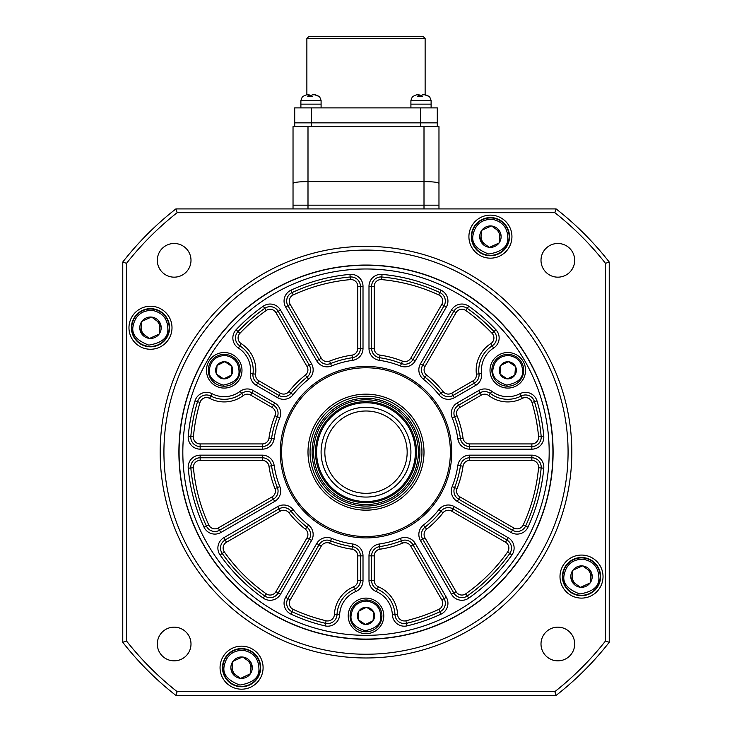 <?xml version="1.0" encoding="UTF-8"?>
<svg xmlns="http://www.w3.org/2000/svg" width="732" height="732" viewBox="0 0 732 732"><rect width="100%" height="100%" fill="white"/><g stroke="black" fill="none" stroke-linecap="round" stroke-linejoin="round"><path stroke-width="1.1" d="M568.078 452.166A202.078 202.078 0 0 0 366 250.088A202.078 202.078 0 0 0 163.922 452.166A202.078 202.078 0 0 0 366 654.234A202.078 202.078 0 0 0 568.078 452.166M160.18 452.166A205.82 205.82 0 0 1 366 246.345A205.82 205.82 0 0 1 571.82 452.166A205.82 205.82 0 0 1 366 657.977A205.82 205.82 0 0 1 160.18 452.166M178.892 452.166A187.108 187.108 0 0 0 366 639.265A187.108 187.108 0 0 0 553.108 452.166A187.108 187.108 0 0 0 366 265.057A187.108 187.108 0 0 0 178.892 452.166M128.969 327.735A21.521 21.521 0 0 0 150.49 349.255A21.521 21.521 0 0 0 172.002 327.735A21.521 21.521 0 0 0 150.49 306.223A21.521 21.521 0 0 0 128.969 327.735M220.058 667.676A21.521 21.521 0 0 0 241.578 689.187A21.521 21.521 0 0 0 263.09 667.676A21.521 21.521 0 0 0 241.578 646.155A21.521 21.521 0 0 0 220.058 667.676M559.998 576.587A21.521 21.521 0 0 0 581.51 598.108A21.521 21.521 0 0 0 603.031 576.587A21.521 21.521 0 0 0 581.51 555.066A21.521 21.521 0 0 0 559.998 576.587M468.91 236.656A21.521 21.521 0 0 0 490.422 258.167A21.521 21.521 0 0 0 511.942 236.656A21.521 21.521 0 0 0 490.422 215.135A21.521 21.521 0 0 0 468.91 236.656M157.316 644.004A16.836 16.836 0 0 0 174.161 660.84A16.836 16.836 0 0 0 190.997 644.004A16.836 16.836 0 0 0 174.161 627.159A16.836 16.836 0 0 0 157.316 644.004M541.003 644.004A16.836 16.836 0 0 0 557.839 660.84A16.836 16.836 0 0 0 574.684 644.004A16.836 16.836 0 0 0 557.839 627.159A16.836 16.836 0 0 0 541.003 644.004M541.003 260.317A16.836 16.836 0 0 0 557.839 277.163A16.836 16.836 0 0 0 574.684 260.317A16.836 16.836 0 0 0 557.839 243.482A16.836 16.836 0 0 0 541.003 260.317M157.316 260.317A16.836 16.836 0 0 0 174.161 277.163A16.836 16.836 0 0 0 190.997 260.317A16.836 16.836 0 0 0 174.161 243.482A16.836 16.836 0 0 0 157.316 260.317M609.234 262.038L609.234 642.284A308.721 308.721 0 0 1 556.119 695.4L175.881 695.4A308.721 308.721 0 0 1 122.766 642.284L122.766 262.038A308.721 308.721 0 0 1 175.881 208.922L556.119 208.922A308.721 308.721 0 0 1 609.234 262.038L605.492 263.337A304.979 304.979 0 0 0 554.829 212.664L177.171 212.664A304.979 304.979 0 0 0 126.508 263.337L126.508 640.994A304.979 304.979 0 0 0 177.171 691.658L554.829 691.658A304.979 304.979 0 0 0 605.492 640.994L605.492 263.337M556.119 695.4L554.829 691.658M605.492 640.994L609.234 642.284M175.881 695.4L177.171 691.658M554.829 212.664L556.119 208.922M122.766 642.284L126.508 640.994M177.171 212.664L175.881 208.922M122.766 262.038L126.508 263.337M451.745 452.166A85.745 85.745 0 0 1 366 537.91A85.745 85.745 0 0 1 280.255 452.166A85.745 85.745 0 0 1 366 366.412A85.745 85.745 0 0 1 451.745 452.166M281.619 452.166A84.381 84.381 0 0 0 366 536.547A84.381 84.381 0 0 0 450.381 452.166A84.381 84.381 0 0 0 366 367.775A84.381 84.381 0 0 0 281.619 452.166M445.321 301.044A9.351 9.351 0 0 0 439.895 292.562L438.788 294.932A173.264 173.264 0 0 0 381.573 279.606A6.734 6.734 0 0 0 374.235 286.313L374.235 348.459A6.734 6.734 0 0 0 380.009 355.121A98.042 98.042 0 0 1 402.39 361.123A6.734 6.734 0 0 0 410.725 358.232L441.799 304.411L444.068 305.729A9.351 9.351 0 0 0 439.895 292.562A175.881 175.881 0 0 0 381.811 276.998A9.351 9.351 0 0 0 371.609 286.313L371.609 348.459A9.351 9.351 0 0 0 379.633 357.719A95.425 95.425 0 0 1 401.42 363.557A9.351 9.351 0 0 0 412.994 359.549L444.068 305.729L446.337 307.037L415.264 360.858A11.977 11.977 0 0 1 400.441 365.991A92.808 92.808 0 0 0 379.258 360.309A11.977 11.977 0 0 1 368.992 348.459L368.992 286.313A11.977 11.977 0 0 1 382.049 274.39A178.498 178.498 0 0 1 440.993 290.183A11.977 11.977 0 0 1 446.337 307.037M280.301 393.185A6.734 6.734 0 0 0 288.966 391.51A98.042 98.042 0 0 1 305.354 375.132A6.734 6.734 0 0 0 307.019 366.467L275.946 312.646L278.215 311.338A9.351 9.351 0 0 0 264.728 308.364A175.881 175.881 0 0 0 238.01 331.532A9.351 9.351 0 0 0 239.794 345.843L241.203 343.628A31.622 31.622 0 0 1 255.596 374.171A6.734 6.734 0 0 0 258.918 380.832L280.301 393.185L278.993 395.445A9.351 9.351 0 0 0 291.025 393.13A95.425 95.425 0 0 1 306.973 377.19A9.351 9.351 0 0 0 309.288 365.158L278.215 311.338A9.351 9.351 0 0 0 264.728 308.364A175.881 175.881 0 0 0 238.01 331.532A9.351 9.351 0 0 0 239.794 345.843A29.006 29.006 0 0 1 252.998 373.851A9.351 9.351 0 0 0 257.609 383.101L278.993 395.445A9.351 9.351 0 0 0 291.025 393.13A95.425 95.425 0 0 1 306.973 377.19L308.593 379.24A92.808 92.808 0 0 0 293.084 394.758A11.977 11.977 0 0 1 277.684 397.714L256.301 385.371A11.977 11.977 0 0 1 250.399 373.53A26.379 26.379 0 0 0 238.385 348.048A11.977 11.977 0 0 1 236.107 329.739A178.498 178.498 0 0 1 263.218 306.223A11.977 11.977 0 0 1 280.484 310.029L311.558 363.85A11.977 11.977 0 0 1 308.593 379.24M262.294 449.164L262.294 446.547A9.351 9.351 0 0 0 271.554 438.532A95.425 95.425 0 0 1 277.391 416.746A9.351 9.351 0 0 0 273.384 405.171L251.991 392.819A9.351 9.351 0 0 0 241.679 393.459A29.006 29.006 0 0 1 210.816 396.021A9.351 9.351 0 0 0 197.539 401.63A175.881 175.881 0 0 0 190.832 436.354A9.351 9.351 0 0 0 200.147 446.547L262.294 446.547A9.351 9.351 0 0 0 271.554 438.532A95.425 95.425 0 0 1 277.391 416.746L279.825 417.716A92.808 92.808 0 0 0 274.143 438.907A11.977 11.977 0 0 1 262.294 449.164L200.147 449.164A11.977 11.977 0 0 1 188.225 436.116A178.498 178.498 0 0 1 195.023 400.88A11.977 11.977 0 0 1 212.024 393.697A26.379 26.379 0 0 0 240.105 391.364A11.977 11.977 0 0 1 253.299 390.549L274.692 402.902A11.977 11.977 0 0 1 279.825 417.716M273.384 499.151A9.351 9.351 0 0 0 277.391 487.576A95.425 95.425 0 0 1 271.554 465.79A9.351 9.351 0 0 0 262.294 457.775L200.147 457.775A9.351 9.351 0 0 0 190.832 467.968A175.881 175.881 0 0 0 206.397 526.052A9.351 9.351 0 0 0 219.563 530.224L273.384 499.151L272.075 496.882A6.734 6.734 0 0 0 274.958 488.555L277.391 487.576A95.425 95.425 0 0 1 271.554 465.79A9.351 9.351 0 0 0 262.294 457.775L262.294 455.158A11.977 11.977 0 0 1 274.143 465.424A92.808 92.808 0 0 0 279.825 486.606A11.977 11.977 0 0 1 274.692 501.42L273.384 499.151M309.288 539.164A9.351 9.351 0 0 0 306.973 527.141A95.425 95.425 0 0 1 291.025 511.192A9.351 9.351 0 0 0 278.993 508.877L225.172 539.951A9.351 9.351 0 0 0 222.208 553.438A175.881 175.881 0 0 0 264.728 595.958A9.351 9.351 0 0 0 278.215 592.984L309.288 539.164L307.019 537.855A6.734 6.734 0 0 0 305.354 529.199L306.973 527.141A95.425 95.425 0 0 1 291.025 511.192A9.351 9.351 0 0 0 278.993 508.877L277.684 506.608A11.977 11.977 0 0 1 293.084 509.573A92.808 92.808 0 0 0 308.593 525.082A11.977 11.977 0 0 1 311.558 540.472L309.288 539.164M440.993 614.148A178.498 178.498 0 0 1 407.074 625.869A11.977 11.977 0 0 1 392.361 614.734A26.379 26.379 0 0 0 376.294 591.593A11.977 11.977 0 0 1 368.992 580.567L368.992 555.863A11.977 11.977 0 0 1 379.258 544.013A92.808 92.808 0 0 0 400.441 538.34A11.977 11.977 0 0 1 415.264 543.473L446.337 597.294A11.977 11.977 0 0 1 440.993 614.148L439.895 611.769A9.351 9.351 0 0 0 444.068 598.602L412.994 544.782A9.351 9.351 0 0 0 401.42 540.774A95.425 95.425 0 0 1 379.633 546.612A9.351 9.351 0 0 0 371.609 555.863L371.609 580.567A9.351 9.351 0 0 0 377.319 589.178A29.006 29.006 0 0 1 394.978 614.624A9.351 9.351 0 0 0 406.47 623.325A175.881 175.881 0 0 0 439.895 611.769L438.788 609.39A6.734 6.734 0 0 0 441.799 599.911L410.725 546.09A6.734 6.734 0 0 0 402.39 543.199A98.042 98.042 0 0 1 380.009 549.201A6.734 6.734 0 0 0 374.235 555.863L374.235 580.567A6.734 6.734 0 0 0 378.343 586.762A31.622 31.622 0 0 1 397.595 614.505A6.734 6.734 0 0 0 405.867 620.773A173.264 173.264 0 0 0 438.788 609.39M511.933 554.947A178.498 178.498 0 0 1 468.782 598.099A11.977 11.977 0 0 1 451.516 594.293L420.442 540.472A11.977 11.977 0 0 1 423.407 525.082A92.808 92.808 0 0 0 438.916 509.573A11.977 11.977 0 0 1 454.316 506.608L508.136 537.681A11.977 11.977 0 0 1 511.933 554.947L509.792 553.438A9.351 9.351 0 0 0 506.828 539.951L453.007 508.877A9.351 9.351 0 0 0 440.975 511.192A95.425 95.425 0 0 1 425.027 527.141A95.425 95.425 0 0 0 440.975 511.192A95.425 95.425 0 0 1 425.027 527.141A9.351 9.351 0 0 0 422.712 539.164L453.785 592.984A9.351 9.351 0 0 0 467.272 595.958A175.881 175.881 0 0 0 509.792 553.438L507.651 551.928A6.734 6.734 0 0 0 505.51 542.22L451.699 511.146A6.734 6.734 0 0 0 443.034 512.812A98.042 98.042 0 0 1 426.646 529.199A6.734 6.734 0 0 0 424.981 537.855L456.054 591.676A6.734 6.734 0 0 0 465.762 593.817A173.264 173.264 0 0 0 507.651 551.928M543.775 468.206A178.498 178.498 0 0 1 527.982 527.159A11.977 11.977 0 0 1 511.128 532.493L457.308 501.42A11.977 11.977 0 0 1 452.175 486.606A92.808 92.808 0 0 0 457.857 465.424A11.977 11.977 0 0 1 469.706 455.158L531.853 455.158A11.977 11.977 0 0 1 543.775 468.206L541.168 467.968A9.351 9.351 0 0 0 531.853 457.775L469.706 457.775A9.351 9.351 0 0 0 460.446 465.79A95.425 95.425 0 0 1 454.609 487.576A9.351 9.351 0 0 0 458.616 499.151L512.437 530.224A9.351 9.351 0 0 0 525.603 526.052A175.881 175.881 0 0 0 541.168 467.968L538.56 467.739A6.734 6.734 0 0 0 531.853 460.391L469.706 460.391A6.734 6.734 0 0 0 463.036 466.165A98.042 98.042 0 0 1 457.043 488.555A6.734 6.734 0 0 0 459.925 496.882L513.745 527.955A6.734 6.734 0 0 0 523.224 524.954A173.264 173.264 0 0 0 538.56 467.739M541.204 437.196A9.351 9.351 0 0 0 541.168 436.354L538.56 436.592A173.264 173.264 0 0 0 531.954 402.39A6.734 6.734 0 0 0 522.392 398.345A31.622 31.622 0 0 1 488.738 395.545A6.734 6.734 0 0 0 481.317 395.088L459.925 407.44A6.734 6.734 0 0 0 457.043 415.776A98.042 98.042 0 0 1 463.036 438.157A6.734 6.734 0 0 0 469.706 443.931L531.853 443.931L531.853 446.547A9.351 9.351 0 0 0 541.168 436.354A175.881 175.881 0 0 0 534.461 401.63A9.351 9.351 0 0 0 521.184 396.021A29.006 29.006 0 0 1 490.321 393.459A9.351 9.351 0 0 0 480.009 392.819L458.616 405.171A9.351 9.351 0 0 0 454.609 416.746A95.425 95.425 0 0 1 460.446 438.532A9.351 9.351 0 0 0 469.706 446.547L531.853 446.547L531.853 449.164L469.706 449.164A11.977 11.977 0 0 1 457.857 438.907A92.808 92.808 0 0 0 452.175 417.716A11.977 11.977 0 0 1 457.308 402.902L478.701 390.549A11.977 11.977 0 0 1 491.895 391.364A26.379 26.379 0 0 0 519.976 393.697A11.977 11.977 0 0 1 536.977 400.88A178.498 178.498 0 0 1 543.775 436.116A11.977 11.977 0 0 1 531.853 449.164M496.543 337.946A9.351 9.351 0 0 0 493.99 331.532L492.087 333.325A173.264 173.264 0 0 0 465.762 310.505A6.734 6.734 0 0 0 456.054 312.646L424.981 366.467A6.734 6.734 0 0 0 426.646 375.132A98.042 98.042 0 0 1 443.034 391.51A6.734 6.734 0 0 0 451.699 393.185L473.082 380.832A6.734 6.734 0 0 0 476.404 374.171L479.002 373.851A29.006 29.006 0 0 1 492.206 345.843A9.351 9.351 0 0 0 493.99 331.532A175.881 175.881 0 0 0 467.272 308.364A9.351 9.351 0 0 0 453.785 311.338L422.712 365.158A9.351 9.351 0 0 0 425.027 377.19A95.425 95.425 0 0 1 440.975 393.13A9.351 9.351 0 0 0 453.007 395.445L474.391 383.101A9.351 9.351 0 0 0 479.002 373.851A29.006 29.006 0 0 1 492.206 345.843L493.615 348.048A26.379 26.379 0 0 0 481.601 373.53A11.977 11.977 0 0 1 475.699 385.371L454.316 397.714A11.977 11.977 0 0 1 438.916 394.758A92.808 92.808 0 0 0 423.407 379.24A11.977 11.977 0 0 1 420.442 363.85L451.516 310.029A11.977 11.977 0 0 1 468.782 306.223A178.498 178.498 0 0 1 495.893 329.739A11.977 11.977 0 0 1 493.615 348.048M549.174 452.166A183.174 183.174 0 0 0 366 268.983A183.174 183.174 0 0 0 182.826 452.166A183.174 183.174 0 0 0 366 635.339A183.174 183.174 0 0 0 549.174 452.166M179.084 452.166A186.916 186.916 0 0 1 366 265.24A186.916 186.916 0 0 1 552.916 452.166A186.916 186.916 0 0 1 366 639.082A186.916 186.916 0 0 1 179.084 452.166M307.998 452.166A58.002 58.002 0 0 0 366 510.167A58.002 58.002 0 0 0 424.002 452.166A58.002 58.002 0 0 0 366 394.164A58.002 58.002 0 0 0 307.998 452.166M348.222 615.877A17.778 17.778 0 0 0 366 633.656A17.778 17.778 0 0 0 383.778 615.877A17.778 17.778 0 0 0 366 598.108A17.778 17.778 0 0 0 348.222 615.877M490.01 370.3A17.778 17.778 0 0 0 507.779 388.079A17.778 17.778 0 0 0 525.558 370.3A17.778 17.778 0 0 0 507.779 352.531A17.778 17.778 0 0 0 490.01 370.3M206.442 370.3A17.778 17.778 0 0 0 224.221 388.079A17.778 17.778 0 0 0 241.99 370.3A17.778 17.778 0 0 0 224.221 352.531A17.778 17.778 0 0 0 206.442 370.3M357.765 286.313L360.391 286.313A9.351 9.351 0 0 0 350.189 276.998A175.881 175.881 0 0 0 292.105 292.562A9.351 9.351 0 0 0 287.932 305.729L319.006 359.549A9.351 9.351 0 0 0 330.58 363.557A95.425 95.425 0 0 1 352.367 357.719A9.351 9.351 0 0 0 360.391 348.459L360.391 286.313A9.351 9.351 0 0 0 350.189 276.998A175.881 175.881 0 0 0 292.105 292.562A9.351 9.351 0 0 0 287.932 305.729L290.201 304.411L321.275 358.232A6.734 6.734 0 0 0 329.61 361.123A98.042 98.042 0 0 1 351.991 355.121A6.734 6.734 0 0 0 357.765 348.459L357.765 286.313A6.734 6.734 0 0 0 350.427 279.606A173.264 173.264 0 0 0 293.212 294.932A6.734 6.734 0 0 0 290.201 304.411M357.765 555.863A6.734 6.734 0 0 0 351.991 549.201A98.042 98.042 0 0 1 329.61 543.199A6.734 6.734 0 0 0 321.275 546.09L290.201 599.911A6.734 6.734 0 0 0 293.212 609.39A173.264 173.264 0 0 0 326.133 620.773A6.734 6.734 0 0 0 334.405 614.505A31.622 31.622 0 0 1 353.657 586.762A6.734 6.734 0 0 0 357.765 580.567L357.765 555.863L360.391 555.863A9.351 9.351 0 0 0 352.367 546.612A95.425 95.425 0 0 1 330.58 540.774A9.351 9.351 0 0 0 319.006 544.782L287.932 598.602A9.351 9.351 0 0 0 292.105 611.769A175.881 175.881 0 0 0 325.53 623.325A9.351 9.351 0 0 0 337.022 614.624A29.006 29.006 0 0 1 354.681 589.178A9.351 9.351 0 0 0 360.391 580.567L360.391 555.863A9.351 9.351 0 0 0 352.367 546.612A95.425 95.425 0 0 1 330.58 540.774A9.351 9.351 0 0 0 319.006 544.782L316.736 543.473A11.977 11.977 0 0 1 331.559 538.34A92.808 92.808 0 0 0 352.742 544.013A11.977 11.977 0 0 1 363.008 555.863L363.008 580.567A11.977 11.977 0 0 1 355.706 591.593A26.379 26.379 0 0 0 339.639 614.734A11.977 11.977 0 0 1 324.926 625.869A178.498 178.498 0 0 1 291.007 614.148A11.977 11.977 0 0 1 285.663 597.294L316.736 543.473M572.195 575.691A9.351 9.351 0 0 0 576.075 584.2M590.825 577.484L591.319 572.296A10.705 10.705 0 0 1 590.321 582.672L590.825 577.484A9.351 9.351 0 0 0 586.945 568.974M481.116 235.75A9.351 9.351 0 0 0 484.996 244.268M499.736 237.552L500.24 232.364A10.705 10.705 0 0 1 499.242 242.731L499.736 237.552A9.351 9.351 0 0 0 495.857 229.034M141.175 326.838A9.351 9.351 0 0 0 145.055 335.357M159.805 328.631L160.299 323.452A10.705 10.705 0 0 1 159.302 333.819L159.805 328.631A9.351 9.351 0 0 0 155.925 320.122M232.264 666.779A9.351 9.351 0 0 0 236.143 675.288M250.884 668.572L251.387 663.384A10.705 10.705 0 0 1 250.39 673.76L250.884 668.572A9.351 9.351 0 0 0 247.004 660.054M169.11 329.528A18.712 18.712 0 0 1 148.697 346.364A18.712 18.712 0 0 1 131.861 325.941A18.712 18.712 0 0 1 152.283 309.114A18.712 18.712 0 0 1 169.11 329.528A18.712 18.712 0 0 0 152.283 309.114A18.712 18.712 0 0 0 131.861 325.941M159.109 334.094A10.705 10.705 0 0 1 149.63 338.413L159.283 334.012L160.299 323.452L151.68 317.093A10.705 10.705 0 0 1 160.162 323.151M149.63 338.413L149.301 338.376A10.705 10.705 0 0 1 140.819 332.328L140.681 332.026A10.705 10.705 0 0 1 141.679 321.65L141.871 321.385A10.705 10.705 0 0 1 151.35 317.066L151.68 317.093M151.35 317.066L141.871 321.385M140.819 332.328L149.301 338.376M141.679 321.65L140.681 332.026M131.495 325.905A19.087 19.087 0 0 1 152.32 308.739A19.087 19.087 0 0 1 169.485 329.565A19.087 19.087 0 0 1 148.66 346.73A19.087 19.087 0 0 1 131.495 325.905M509.051 238.449A18.712 18.712 0 0 1 488.628 255.276A18.712 18.712 0 0 1 471.801 234.853A18.712 18.712 0 0 1 492.215 218.026A18.712 18.712 0 0 1 509.051 238.449A18.712 18.712 0 0 0 492.215 218.026A18.712 18.712 0 0 0 471.801 234.853M499.041 243.006A10.705 10.705 0 0 1 489.562 247.325L499.224 242.923L500.258 232.172L491.62 226.005A10.705 10.705 0 0 1 500.102 232.062M489.562 247.325L489.232 247.297A10.705 10.705 0 0 1 480.75 241.24L480.613 240.938A10.705 10.705 0 0 1 481.61 230.571L481.802 230.296A10.705 10.705 0 0 1 491.291 225.978L491.62 226.005M491.291 225.978L481.802 230.296M480.75 241.24L489.232 247.297M481.61 230.571L480.613 240.938M471.426 234.826A19.087 19.087 0 0 1 492.252 217.651A19.087 19.087 0 0 1 509.426 238.476A19.087 19.087 0 0 1 488.592 255.651A19.087 19.087 0 0 1 471.426 234.826M260.199 669.469A18.712 18.712 0 0 1 239.785 686.296A18.712 18.712 0 0 1 222.949 665.882A18.712 18.712 0 0 1 243.372 649.046A18.712 18.712 0 0 1 260.199 669.469A18.712 18.712 0 0 0 243.372 649.046A18.712 18.712 0 0 0 222.949 665.882M250.198 674.026A10.705 10.705 0 0 1 240.709 678.344L250.39 673.76L251.405 663.192L242.768 657.034A10.705 10.705 0 0 1 251.25 663.082M240.709 678.344L240.38 678.317A10.705 10.705 0 0 1 231.898 672.26L231.76 671.958A10.705 10.705 0 0 1 232.758 661.591L232.959 661.316A10.705 10.705 0 0 1 242.438 656.997L242.768 657.034M242.438 656.997L232.959 661.316M231.898 672.26L240.38 678.317M232.758 661.591L231.76 671.958M222.574 665.846A19.087 19.087 0 0 1 243.408 648.68A19.087 19.087 0 0 1 260.574 669.506A19.087 19.087 0 0 1 239.748 686.671A19.087 19.087 0 0 1 222.574 665.846M600.139 578.381A18.712 18.712 0 0 1 579.717 595.217A18.712 18.712 0 0 1 562.89 574.794A18.712 18.712 0 0 1 583.303 557.967A18.712 18.712 0 0 1 600.139 578.381A18.712 18.712 0 0 0 583.303 557.967A18.712 18.712 0 0 0 562.89 574.794M590.129 582.937A10.705 10.705 0 0 1 580.65 587.265L590.303 582.864L591.337 572.104L582.699 565.946A10.705 10.705 0 0 1 591.182 571.994M580.65 587.265L580.32 587.229A10.705 10.705 0 0 1 571.838 581.181L571.701 580.879A10.705 10.705 0 0 1 572.698 570.503L572.891 570.237A10.705 10.705 0 0 1 582.37 565.918L582.699 565.946M582.37 565.918L572.891 570.237M571.838 581.181L580.32 587.229M572.698 570.503L571.701 580.879M562.515 574.757A19.087 19.087 0 0 1 583.34 557.592A19.087 19.087 0 0 1 600.505 578.417A19.087 19.087 0 0 1 579.68 595.583A19.087 19.087 0 0 1 562.515 574.757M223.141 386.167A15.903 15.903 0 0 1 208.345 369.23A15.903 15.903 0 0 1 225.291 354.434A15.903 15.903 0 0 1 240.087 371.38A15.903 15.903 0 0 1 223.141 386.167M231.971 366.631A8.574 8.574 0 0 1 231.404 374.985L231.971 366.631L231.266 375.177A8.574 8.574 0 0 1 223.754 378.865L223.516 378.847A8.574 8.574 0 0 1 216.571 374.18L216.462 373.97A8.574 8.574 0 0 1 217.029 365.625L217.166 365.424A8.574 8.574 0 0 1 224.678 361.745L224.916 361.754A8.574 8.574 0 0 1 231.861 366.421L231.971 366.631M224.678 361.745L217.166 365.424M231.861 366.421L224.916 361.754M223.754 378.865L231.266 375.177M216.571 374.18L223.516 378.847M217.029 365.625L216.462 373.97M506.709 386.167A15.903 15.903 0 0 1 491.913 369.23A15.903 15.903 0 0 1 508.859 354.434A15.903 15.903 0 0 1 523.654 371.38A15.903 15.903 0 0 1 506.709 386.167M515.538 366.631A8.574 8.574 0 0 1 514.971 374.985L515.538 366.631L514.834 375.177A8.574 8.574 0 0 1 507.322 378.865L507.084 378.847A8.574 8.574 0 0 1 500.139 374.18L500.029 373.97A8.574 8.574 0 0 1 500.597 365.625L500.734 365.424A8.574 8.574 0 0 1 508.246 361.745L508.484 361.754A8.574 8.574 0 0 1 515.429 366.421L515.538 366.631M508.246 361.745L500.734 365.424M515.429 366.421L508.484 361.754M507.322 378.865L514.834 375.177M500.139 374.18L507.084 378.847M500.597 365.625L500.029 373.97M364.92 631.743A15.903 15.903 0 0 1 350.134 614.807A15.903 15.903 0 0 1 367.08 600.011A15.903 15.903 0 0 1 381.866 616.957A15.903 15.903 0 0 1 364.92 631.743M373.75 612.208A8.574 8.574 0 0 1 373.183 620.562L373.75 612.208L373.055 620.754A8.574 8.574 0 0 1 365.533 624.442L365.305 624.423A8.574 8.574 0 0 1 358.351 619.757L358.25 619.547A8.574 8.574 0 0 1 358.817 611.202L358.945 611A8.574 8.574 0 0 1 366.467 607.313L366.695 607.331A8.574 8.574 0 0 1 373.649 611.998L373.75 612.208M366.467 607.313L358.945 611M373.649 611.998L366.695 607.331M365.533 624.442L373.055 620.754M358.351 619.757L365.305 624.423M358.817 611.202L358.25 619.547M293.029 126.599L293.029 183.357L293.029 126.599L307.998 126.599L293.029 126.599M293.029 208.922L293.029 183.357C293.898 182.277 298.894 181.692 307.998 181.609L307.998 205.18L424.002 205.18L293.029 205.18L307.998 205.18L307.998 208.922M438.971 208.922L438.971 205.18L424.002 205.18L424.002 181.609L307.998 181.609L307.998 126.599L438.971 126.599L438.971 205.18L438.971 126.599M420.452 107.888L420.452 122.857L437.288 122.857L437.288 107.888L294.712 107.888L294.712 122.857L437.288 122.857L437.288 126.599L424.002 126.599L424.002 181.609C433.106 181.692 438.102 182.277 438.971 183.357M438.971 205.18L424.002 205.18L424.002 208.922M306.873 38.467L308.748 36.6L423.252 36.6L425.127 38.467L306.873 38.467L306.873 94.794M425.127 38.467L425.127 94.794M420.452 126.599L420.452 122.857L294.712 122.857L294.712 126.599L294.712 122.857M312.381 96.395L310.533 96.606L309.819 94.794L309.453 96.395M302.38 96.606L306.653 94.794L308.474 94.794L307.76 96.606L311.448 96.606L312.161 94.794L314.705 94.794L319.6 96.606L315.327 94.794L313.14 94.794M321.092 107.888L321.092 104.145L300.889 104.145L300.889 100.403L302.453 96.514L300.889 100.403L321.092 100.403L321.092 104.145L300.889 104.145L300.889 107.888M308.84 96.432L308.474 94.794M318.987 96.606L319.6 96.606M422.401 96.395L420.552 96.606L419.839 94.794L419.473 96.395M412.4 96.606L416.673 94.794L418.494 94.794L417.78 96.606L421.467 96.606L422.181 94.794L424.725 94.794L429.62 96.606L425.347 94.794L423.16 94.794M431.111 107.888L431.111 104.145L410.908 104.145L410.908 100.403L412.473 96.514M418.86 96.432L418.494 94.794M429.007 96.606L429.62 96.606M410.908 100.403L431.111 100.403L429.547 96.514L431.111 100.403L431.111 104.145L410.908 104.145L410.908 107.888M321.092 452.166A44.908 44.908 0 0 1 366 407.257A44.908 44.908 0 0 1 410.908 452.166A44.908 44.908 0 0 1 366 497.065A44.908 44.908 0 0 1 321.092 452.166M407.166 452.166A41.166 41.166 0 0 0 366 411A41.166 41.166 0 0 0 324.834 452.166A41.166 41.166 0 0 0 366 493.322A41.166 41.166 0 0 0 407.166 452.166M419.903 452.166A53.903 53.903 0 0 0 366 398.263A53.903 53.903 0 0 0 312.097 452.166A53.903 53.903 0 0 0 366 506.068A53.903 53.903 0 0 0 419.903 452.166M310.057 452.166A55.943 55.943 0 0 1 366 396.213A55.943 55.943 0 0 1 421.943 452.166A55.943 55.943 0 0 1 366 508.109A55.943 55.943 0 0 1 310.057 452.166M416.517 452.166A50.517 50.517 0 0 0 366 401.639A50.517 50.517 0 0 0 315.483 452.166A50.517 50.517 0 0 0 366 502.683A50.517 50.517 0 0 0 416.517 452.166M313.607 452.166A52.393 52.393 0 0 1 366 399.773A52.393 52.393 0 0 1 418.393 452.166A52.393 52.393 0 0 1 366 504.549A52.393 52.393 0 0 1 313.607 452.166M441.799 304.411A6.734 6.734 0 0 0 438.788 294.932M250.399 373.53L252.998 373.851A9.351 9.351 0 0 0 257.609 383.101L258.918 380.832M307.019 366.467L311.558 363.85M272.075 407.44L250.683 395.088A6.734 6.734 0 0 0 243.262 395.545A31.622 31.622 0 0 1 209.608 398.345A6.734 6.734 0 0 0 200.046 402.39A173.264 173.264 0 0 0 193.44 436.592A6.734 6.734 0 0 0 200.147 443.931L262.294 443.931A6.734 6.734 0 0 0 268.964 438.157A98.042 98.042 0 0 1 274.958 415.776A6.734 6.734 0 0 0 272.075 407.44L274.692 402.902M445.321 603.278A9.351 9.351 0 0 0 444.068 598.602L441.799 599.911M511.503 548.048A9.351 9.351 0 0 0 506.828 539.951L505.51 542.22M541.204 467.135A9.351 9.351 0 0 0 531.853 457.775L531.853 460.391M531.853 443.931A6.734 6.734 0 0 0 538.56 436.592M473.082 380.832L475.699 385.371M476.404 374.171A31.622 31.622 0 0 1 490.797 343.628A6.734 6.734 0 0 0 492.087 333.325M310.542 369.834A9.351 9.351 0 0 0 309.288 365.158M278.059 413.269A9.351 9.351 0 0 0 273.384 405.171M278.059 491.053A9.351 9.351 0 0 0 277.391 487.576L279.825 486.606M310.542 534.488A9.351 9.351 0 0 0 306.973 527.141L308.593 525.082M479.067 374.994A9.351 9.351 0 0 0 479.002 373.851L481.601 373.53M311.558 540.472L280.484 594.293A11.977 11.977 0 0 1 263.218 598.099A178.498 178.498 0 0 1 220.067 554.947A11.977 11.977 0 0 1 223.864 537.681L277.684 506.608M274.692 501.42L220.872 532.493A11.977 11.977 0 0 1 204.018 527.159A178.498 178.498 0 0 1 188.225 468.206A11.977 11.977 0 0 1 200.147 455.158L262.294 455.158M291.007 290.183A178.498 178.498 0 0 1 349.951 274.39A11.977 11.977 0 0 1 363.008 286.313L363.008 348.459A11.977 11.977 0 0 1 352.742 360.309A92.808 92.808 0 0 0 331.559 365.991A11.977 11.977 0 0 1 316.736 360.858L285.663 307.037A11.977 11.977 0 0 1 291.007 290.183L293.212 294.932M316.736 360.858L319.006 359.549A9.351 9.351 0 0 0 330.58 363.557A95.425 95.425 0 0 1 352.367 357.719A9.351 9.351 0 0 0 360.391 348.459L363.008 348.459M440.993 290.183L439.895 292.562A175.881 175.881 0 0 0 381.811 276.998A9.351 9.351 0 0 0 371.609 286.313L374.235 286.313M368.992 348.459L371.609 348.459A9.351 9.351 0 0 0 379.633 357.719A95.425 95.425 0 0 1 401.42 363.557A9.351 9.351 0 0 0 412.994 359.549L415.264 360.858M420.442 363.85L422.712 365.158A9.351 9.351 0 0 0 425.027 377.19A95.425 95.425 0 0 1 440.975 393.13A9.351 9.351 0 0 0 453.007 395.445L454.316 397.714M495.893 329.739L493.99 331.532A175.881 175.881 0 0 0 467.272 308.364A9.351 9.351 0 0 0 453.785 311.338L456.054 312.646M543.775 436.116L541.168 436.354A175.881 175.881 0 0 0 534.461 401.63A9.351 9.351 0 0 0 521.184 396.021A29.006 29.006 0 0 1 490.321 393.459A9.351 9.351 0 0 0 480.009 392.819L481.317 395.088M459.925 407.44L458.616 405.171A9.351 9.351 0 0 0 454.609 416.746A95.425 95.425 0 0 1 460.446 438.532A9.351 9.351 0 0 0 469.706 446.547L469.706 449.164M513.745 527.955L512.437 530.224A9.351 9.351 0 0 0 525.603 526.052A175.881 175.881 0 0 0 541.168 467.968M469.706 455.158L469.706 457.775A9.351 9.351 0 0 0 460.446 465.79A95.425 95.425 0 0 1 454.609 487.576A9.351 9.351 0 0 0 458.616 499.151L457.308 501.42M456.054 591.676L453.785 592.984A9.351 9.351 0 0 0 467.272 595.958A175.881 175.881 0 0 0 509.792 553.438M426.646 529.199L425.027 527.141A9.351 9.351 0 0 0 422.712 539.164L420.442 540.472M423.407 525.082L425.027 527.141A95.425 95.425 0 0 0 440.975 511.192L438.916 509.573M454.316 506.608L453.007 508.877A9.351 9.351 0 0 0 440.975 511.192L443.034 512.812M374.235 580.567L371.609 580.567A9.351 9.351 0 0 0 377.319 589.178A29.006 29.006 0 0 1 394.978 614.624A9.351 9.351 0 0 0 406.47 623.325A175.881 175.881 0 0 0 439.895 611.769M415.264 543.473L412.994 544.782A9.351 9.351 0 0 0 401.42 540.774A95.425 95.425 0 0 1 379.633 546.612A9.351 9.351 0 0 0 371.609 555.863L368.992 555.863M290.201 599.911L287.932 598.602A9.351 9.351 0 0 0 292.105 611.769A175.881 175.881 0 0 0 325.53 623.325A9.351 9.351 0 0 0 337.022 614.624A29.006 29.006 0 0 1 354.681 589.178A9.351 9.351 0 0 0 360.391 580.567L357.765 580.567M305.354 529.199A98.042 98.042 0 0 1 288.966 512.812A6.734 6.734 0 0 0 280.301 511.146L226.49 542.22L225.172 539.951A9.351 9.351 0 0 0 222.208 553.438A175.881 175.881 0 0 0 264.728 595.958A9.351 9.351 0 0 0 278.215 592.984L275.946 591.676L307.019 537.855M226.49 542.22A6.734 6.734 0 0 0 224.349 551.928A173.264 173.264 0 0 0 266.238 593.817A6.734 6.734 0 0 0 275.946 591.676M274.958 488.555A98.042 98.042 0 0 1 268.964 466.165A6.734 6.734 0 0 0 262.294 460.391L200.147 460.391L200.147 457.775A9.351 9.351 0 0 0 190.832 467.968A175.881 175.881 0 0 0 206.397 526.052A9.351 9.351 0 0 0 219.563 530.224L218.255 527.955L272.075 496.882M200.147 460.391A6.734 6.734 0 0 0 193.44 467.739A173.264 173.264 0 0 0 208.776 524.954A6.734 6.734 0 0 0 218.255 527.955M250.683 395.088L251.991 392.819A9.351 9.351 0 0 0 241.679 393.459A29.006 29.006 0 0 1 210.816 396.021A9.351 9.351 0 0 0 197.539 401.63A175.881 175.881 0 0 0 190.832 436.354A9.351 9.351 0 0 0 200.147 446.547L200.147 443.931M238.385 348.048L239.794 345.843A29.006 29.006 0 0 1 253.217 370.3M275.946 312.646A6.734 6.734 0 0 0 266.238 310.505A173.264 173.264 0 0 0 239.913 333.325A6.734 6.734 0 0 0 241.203 343.628M443.034 391.51L438.916 394.758M423.407 379.24L426.646 375.132M451.699 393.185L453.007 395.445M422.712 365.158L424.981 366.467M468.782 306.223L465.762 310.505M490.797 343.628L492.206 345.843M451.516 310.029L453.785 311.338M457.043 415.776L452.175 417.716M491.895 391.364L488.738 395.545M463.036 438.157L457.857 438.907M519.976 393.697L522.392 398.345M469.706 443.931L469.706 446.547M536.977 400.88L531.954 402.39M478.701 390.549L480.009 392.819M458.616 405.171L457.308 402.902M463.036 466.165L457.857 465.424M469.706 457.775L469.706 460.391M457.043 488.555L452.175 486.606M459.925 496.882L458.616 499.151M527.982 527.159L523.224 524.954M531.853 455.158L531.853 457.775M512.437 530.224L511.128 532.493M453.007 508.877L451.699 511.146M424.981 537.855L422.712 539.164M468.782 598.099L465.762 593.817M508.136 537.681L506.828 539.951M453.785 592.984L451.516 594.293M380.009 549.201L379.258 544.013M400.441 538.34L402.39 543.199M374.235 555.863L371.609 555.863M412.994 544.782L410.725 546.09M378.343 586.762L376.294 591.593M397.595 614.505L392.361 614.734M407.074 625.869L405.867 620.773M371.609 580.567L368.992 580.567M446.337 597.294L444.068 598.602M351.991 549.201L352.742 544.013M355.706 591.593L353.657 586.762M329.61 543.199L331.559 538.34M339.639 614.734L334.405 614.505M321.275 546.09L319.006 544.782M324.926 625.869L326.133 620.773M291.007 614.148L293.212 609.39M363.008 580.567L360.391 580.567M360.391 555.863L363.008 555.863M287.932 598.602L285.663 597.294M288.966 512.812L293.084 509.573M280.301 511.146L278.993 508.877M263.218 598.099L266.238 593.817M220.067 554.947L224.349 551.928M280.484 594.293L278.215 592.984M225.172 539.951L223.864 537.681M268.964 466.165L274.143 465.424M262.294 460.391L262.294 457.775M204.018 527.159L208.776 524.954M188.225 468.206L193.44 467.739M220.872 532.493L219.563 530.224M200.147 457.775L200.147 455.158M274.958 415.776L277.391 416.746M274.143 438.907L268.964 438.157M262.294 446.547L262.294 443.931M243.262 395.545L240.105 391.364M188.225 436.116L193.44 436.592M209.608 398.345L212.024 393.697M195.023 400.88L200.046 402.39M251.991 392.819L253.299 390.549M200.147 449.164L200.147 446.547M288.966 391.51L293.084 394.758M252.998 373.851L255.596 374.171M305.354 375.132L306.973 377.19M236.107 329.739L239.913 333.325M263.218 306.223L266.238 310.505M256.301 385.371L257.609 383.101M278.993 395.445L277.684 397.714M278.215 311.338L280.484 310.029M329.61 361.123L331.559 365.991M319.006 359.549L321.275 358.232M351.991 355.121L352.742 360.309M357.765 348.459L360.391 348.459M349.951 274.39L350.427 279.606M285.663 307.037L287.932 305.729M360.391 286.313L363.008 286.313M380.009 355.121L379.258 360.309M371.609 348.459L374.235 348.459M402.39 361.123L400.441 365.991M410.725 358.232L412.994 359.549M382.049 274.39L381.573 279.606M368.992 286.313L371.609 286.313M167.875 329.409C168.067 337.727 161.717 342.96 148.816 345.12C136.564 340.536 131.33 334.185 133.105 326.06C135.219 315.684 141.578 310.45 152.165 310.35C162.541 312.473 167.774 318.823 167.875 329.409M507.807 238.321C508.008 246.638 501.649 251.872 488.747 254.031C476.495 249.456 471.262 243.097 473.046 234.981C475.159 224.596 481.51 219.362 492.096 219.271C502.472 221.384 507.715 227.734 507.807 238.321M258.954 669.35C259.155 677.658 252.805 682.901 239.904 685.061C227.652 680.476 222.409 674.126 224.193 666.001C226.307 655.625 232.657 650.382 243.253 650.291C253.629 652.404 258.863 658.754 258.954 669.35M598.895 578.262C599.087 586.579 592.737 591.813 579.836 593.972C567.584 589.388 562.35 583.038 564.125 574.913C566.248 564.537 572.598 559.303 583.184 559.202C593.561 561.316 598.794 567.675 598.895 578.262M239.025 371.307C239.391 378.371 234.121 382.964 223.214 385.114C212.692 381.518 208.089 376.239 209.407 369.303C210.953 360.428 216.224 355.825 225.218 355.496C234.084 357.042 238.687 362.313 239.025 371.307M225.291 354.434A15.903 15.903 0 0 1 240.087 371.38M522.593 371.307C522.959 378.371 517.689 382.964 506.782 385.114C496.259 381.518 491.657 376.239 492.975 369.303C494.521 360.428 499.791 355.825 508.786 355.496C517.652 357.042 522.255 362.313 522.593 371.307M508.859 354.434A15.903 15.903 0 0 1 523.654 371.38M380.814 616.884C381.18 623.948 375.909 628.541 364.993 630.691C354.471 627.095 349.878 621.816 351.186 614.871C352.742 606.005 358.012 601.402 367.007 601.073C375.873 602.619 380.475 607.889 380.814 616.884M367.08 600.011A15.903 15.903 0 0 1 381.866 616.957M311.548 107.888L311.548 126.599M316.608 452.166A49.392 49.392 0 0 0 366 501.557A49.392 49.392 0 0 0 415.392 452.166A49.392 49.392 0 0 0 366 402.765A49.392 49.392 0 0 0 316.608 452.166M319.527 96.514L321.092 100.403"/></g></svg>
